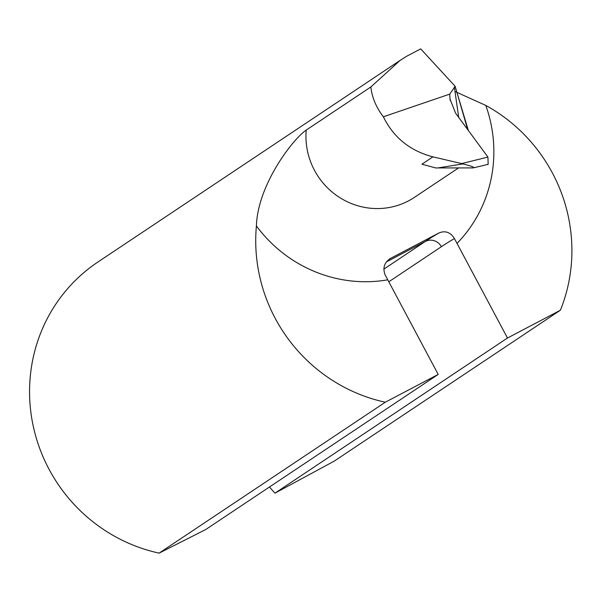 <?xml version="1.0" encoding="UTF-8"?>
<svg xmlns="http://www.w3.org/2000/svg" width="602" height="602" viewBox="0 0 602 602"><rect width="100%" height="100%" fill="white"/><g stroke="black" fill="none" stroke-linecap="round" stroke-linejoin="round"><path stroke-width="0.9" d="M390.066 258.649L390.495 258.408C384.279 262.487 382.496 268.003 385.16 274.948L438.203 374.414L205.696 529.549L159.116 553.125L385.288 402.219A161.742 156.445 -123.7 0 1 256.407 225.938C257.626 185.175 292.497 139.386 306.23 130.085A70.758 68.447 56.3 0 0 340.243 197.9A70.758 68.447 56.3 0 0 414.394 197.373L458.754 167.777M438.203 374.414L385.288 402.219M306.23 130.085L370.87 86.959C371.983 97.419 376.152 107.359 383.369 116.788C393.55 137.534 410.075 150.884 432.943 156.851L461.629 163.578L487.929 157.077L488.154 164.338L487.364 164.414M450.258 100.654L450.048 99.18L455.586 113.146L487.929 157.077M450.025 99.18L449.732 94.123L455.165 86.327L467.671 129.565M383.369 116.788L449.732 94.123M370.87 86.959L400.195 60.335L406.847 56.159L420.7 48.875L455.165 86.327M454.992 91.504L485.799 105.425A161.742 156.445 -123.7 0 1 560.394 310.218L334.223 461.124L274.963 493.158L507.478 338.023L560.394 310.218M400.195 60.335L97.878 262.043A161.742 156.445 56.3 0 0 33.065 425.328A161.742 156.445 56.3 0 0 159.116 553.125M269.455 487.01L274.963 493.158M383.858 269.117L425.275 241.477A4043.491 1020.819 62.3 0 1 438.986 232.936C445.367 230.378 450.514 232.252 454.427 238.558L507.478 338.023M463.021 163.917L438.873 167.77M432.507 167.078L421.927 164.195L432.943 156.851M468.364 130.506L456.752 91.858M449.024 79.652L433.997 63.33M438.986 232.936L390.495 258.408A4043.491 1020.819 -117.7 0 0 389.607 258.928M488.154 164.338L473.232 167.905L435.69 167.943L421.927 164.195M473.232 167.905C475.332 167.491 471.464 166.054 461.629 163.578M387.696 279.825A135.458 131.025 -123.7 0 1 256.407 225.938M485.799 105.425A135.458 131.025 -123.7 0 1 456.971 243.434M454.359 86.989A5054.362 2652.389 -121.7 0 0 458.724 117.413M454.427 238.558A4031.361 1017.756 -117.7 0 0 441.379 246.715A12.13 11.731 -123.7 0 0 425.275 241.477L386.416 261.893M441.379 246.715L388.764 281.819"/></g></svg>
